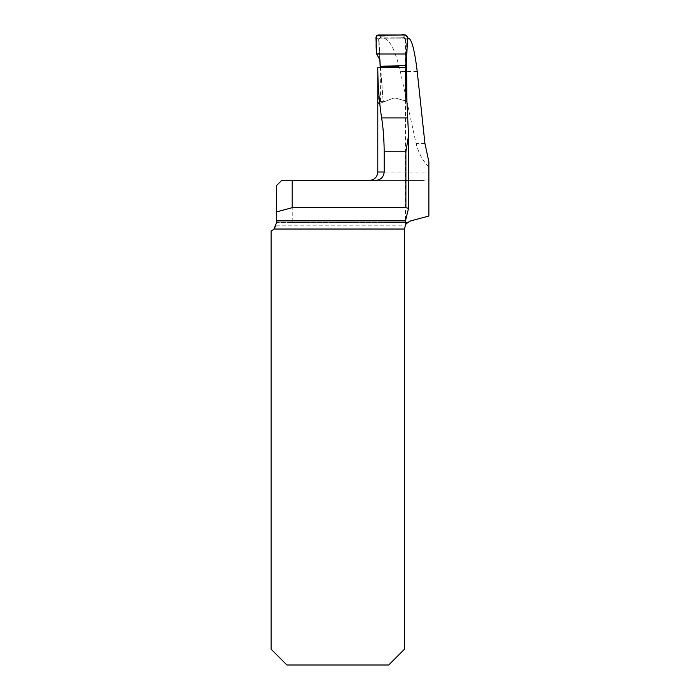 <?xml version="1.0" encoding="UTF-8"?>
<svg xmlns="http://www.w3.org/2000/svg" width="700" height="700" viewBox="0 0 700 700"><rect width="100%" height="100%" fill="white"/><g stroke="black" fill="none" stroke-linecap="round" stroke-linejoin="round"><path stroke-width="0.53" stroke-dasharray="3.5 2.62" d="M405.755 101.01L395.5 98.07L406.928 101.351L405.755 101.01L405.449 69.921M407.523 38.176L406.105 38.176L406.455 54.626M379.995 62.965L378.98 38.176L383.626 38.176C389.734 39.235 395.299 50.312 400.321 71.426L416.054 143.36C418.679 153.379 422.949 161.184 428.873 166.766L428.873 172.008L377.79 172.008M377.79 67.2L405.44 67.611M380.205 67.226L380.546 103.136L378.359 103.976L377.79 67.375M292.197 222.565L407.54 222.565A8.426 8.426 0 0 1 410.76 220.894L428.873 216.037L428.873 179.279L423.395 180.434L292.197 180.434L292.197 222.565L276.395 222.565L276.395 185.701L281.662 180.434L292.197 180.434M375.541 180.434L423.395 180.434M428.873 179.279L428.873 172.008M383.626 38.176L408.572 38.176M378.98 38.176L406.105 38.176M276.395 223.099L276.395 222.565L407.54 222.565L405.44 225.199A8.426 8.426 0 0 0 404.521 229.031L404.521 649.197L388.719 665L286.93 665L271.127 649.197L271.127 230.912A8.426 8.426 0 0 0 276.132 225.199L276.395 223.099M380.546 103.136L393.496 98.157L384.352 101.666L378.359 101.657M378.359 103.976L384.352 101.666M405.484 35L403.524 37.117L380.73 37.117L378.63 39.375L383.127 100.686L384.562 101.596L393.496 98.157L395.5 98.07L393.496 98.157L395.5 98.07L404.294 100.59L405.641 99.584L405.764 87.115M428.873 166.766L428.873 161.857M383.127 100.686L380.371 67.226M405.493 39.357L403.401 37.24L405.493 39.357L405.291 99.487L403.944 100.494L395.5 98.07A3.159 3.159 0 0 0 393.496 98.157L384.93 101.447L383.504 100.546M379.776 59.771L378.63 39.375M403.567 36.837L405.668 39.008L407.566 37.196M405.93 55.536L405.668 39.008M403.401 37.24L380.651 36.794L378.56 39.06M405.764 52.587L406.831 53.979M379.645 53.104L376.661 53.979M378.779 39.506L380.87 37.231M408.511 134.426L408.511 136.806M276.132 225.199L405.44 225.199L405.44 67.41M424.918 143.36L416.054 143.36M417.209 71.426L400.321 71.426M375.926 37.179L378.551 38.955M380.651 36.794L378 35M408.529 136.176L408.529 135.634"/><path stroke-width="1.05" d="M407.523 38.176L408.572 38.176C411.766 39.261 414.645 50.347 417.209 71.426L424.918 143.36L428.873 161.857L428.873 216.037L410.76 220.894C407.181 222.836 405.414 224.271 405.44 225.199L405.475 220.894L408.511 208.477M377.79 67.226L377.79 172.008L384.186 172.008C383.626 177.17 380.748 179.979 375.541 180.434L281.662 180.434L276.395 185.701L276.395 211.925L292.197 207.69L405.895 207.69L405.895 151.786L408.537 135.616L405.449 69.921M406.455 54.626L406.928 101.351L405.755 101.01M384.186 172.008L384.186 151.786C384.055 139.011 383.197 127.724 381.623 117.933C379.085 101.159 377.808 84.245 377.79 67.2L405.44 67.366M379.995 62.965L380.205 67.226M276.395 211.925L276.395 223.099L273.954 229.031A8.426 8.426 0 0 1 271.127 230.912L271.127 649.197L286.93 665L388.719 665L404.521 649.197L404.521 229.031L405.44 225.199M408.529 208.399L405.895 207.69M276.377 223.606L276.395 223.099M292.197 207.69L292.197 180.434M406.831 53.979L407.382 41.387C408.94 36.663 405.86 33.696 401.152 35L376.81 35.367C375.953 41.326 375.9 47.53 376.661 53.979L406.831 53.979L376.661 53.979L375.926 37.179L378 35L405.484 35L407.566 37.196L406.831 53.979L405.93 55.536L405.764 87.115M380.371 67.226L379.776 59.771L376.661 53.979M408.511 136.806L408.511 208.311M276.395 220.894L405.475 220.894M404.521 229.031L273.954 229.031M405.895 151.786L384.186 151.786M381.623 117.933L407.505 117.933M377.79 172.008C377.291 177.126 374.474 179.935 369.355 180.434M408.529 208.425L408.529 136.176M381.509 66.684L398.615 66.815M405.431 65.608L383.626 66.176"/></g></svg>
